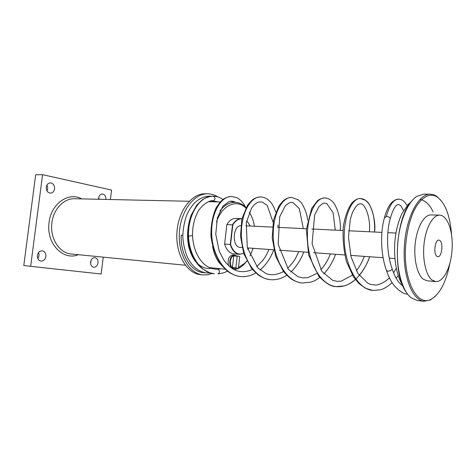 <?xml version="1.0" encoding="UTF-8"?>
<svg xmlns="http://www.w3.org/2000/svg" width="476" height="476" viewBox="0 0 476 476"><rect width="100%" height="100%" fill="white"/><g stroke="black" fill="none" stroke-linecap="round" stroke-linejoin="round"><path stroke-width="0.71" d="M236.459 255.91L234.644 255.076C232.121 255.237 230.515 257.278 229.831 261.199C229.634 265.453 230.848 267.928 233.46 268.619L235.382 268.119M235.084 268.089C231.866 268.607 230.271 266.334 230.307 261.259C231.306 256.576 233.258 254.785 236.161 255.886M232.443 267.423L233.74 255.939L238.286 256.058L239.708 256.635L238.416 268.113L237.221 268.297L232.443 267.423L237.221 268.297M228.581 265.727C227.278 259.729 228.688 256.13 232.812 254.928L234.644 255.076M233.74 255.939L237.173 256.225L235.87 267.75M237.173 256.225L238.286 256.058M398.757 199.093L398.626 199.093C393.622 199.248 389.511 205.061 386.286 216.532L384.376 218.073C380.229 232.544 380.627 254.47 386.494 270.517L388.059 271.26C390.296 270.909 391.677 270.142 392.2 268.964L392.057 268.529M386.286 216.532C388.434 216.544 389.761 217.24 390.255 218.627L390.058 219.418M182.778 235.108L181.166 235.251C180.374 255.41 191.602 272.617 204.287 272.694L204.519 272.706M213.016 200.807L213.099 200.812C215.628 199.319 215.658 197.772 213.183 196.183L213.171 196.183M192.506 235.662L187.764 236.126C188.448 247.062 191.65 256.272 197.367 263.764C199.474 267.238 208.196 272.778 209.267 272.635L214.301 273.783C200.86 272.831 189.139 255.707 188.502 235.941C187.758 214.331 200.354 195.41 213.058 196.183C209.904 196.237 206.281 197.463 202.193 199.855L196.761 205.174L191.376 214.759C188.829 221.31 187.627 228.42 187.764 236.096M217.752 269.214L218.026 269.208C219.858 270.749 219.918 272.29 218.204 273.825L218.097 273.837M217.776 269.208L217.782 269.208C216.277 269.226 216.503 269.535 211.243 268.369C205.192 265.775 203.609 263.769 200.539 260.146C195.761 253.518 193.083 245.342 192.506 235.632C192.453 227.159 194.047 219.644 197.29 213.099C199.2 207.584 208.661 199.569 213.099 200.807L218.151 201.913M234.608 202.282L230.509 201.265M223.208 199.349L222.524 199.105M217.895 196.951L217.199 196.546C214.218 194.767 211.07 193.851 207.756 193.797C194.059 193.381 180.559 211.177 179.363 232.841C177.994 254.499 189.293 273.736 202.943 274.908L207.613 274.783L212.207 273.462M243.647 253.232C237.798 255.564 233.442 252.637 230.58 244.45L230.283 244.474C232.145 250.477 235.18 253.756 239.398 254.303L243.676 253.327M247.788 249.501L248.674 248.103M248.746 247.984L247.782 249.483M250.019 225.904L248.061 222.476L246.622 220.882M241.969 218.662L241.516 218.633C238.03 218.609 235.031 220.685 232.514 224.856L232.794 224.952C235.358 220.745 238.399 218.71 241.927 218.859M246.604 220.965L248.139 222.637L250.073 226.029M230.58 244.45L232.794 224.952M232.514 224.856L230.283 244.474L224.624 244.081L226.85 224.583L232.514 224.856M226.85 224.583C229.373 220.442 232.377 218.383 235.876 218.407L241.516 218.633M240.785 225.642C232.49 225.993 231.913 247.401 240.184 247.359L242.058 247.496M216.473 222.012C222.036 204.96 236.631 198.694 245.842 208.06M249.305 212.266C251.816 216.181 253.53 220.84 254.446 226.243M253.113 248.299L250.061 255.927M246.836 260.937L245.003 263.026L238.482 267.53M236.316 268.208L234.591 268.488M232.556 268.529L232.098 268.494M239.398 254.303L233.77 253.851C229.539 253.303 226.493 250.043 224.624 244.081M207.756 193.797L205.299 193.762C191.59 193.351 178.089 211.094 176.893 232.693C175.525 254.285 186.836 273.468 200.503 274.64L202.943 274.908M219.924 210.987C224.375 205.168 229.361 202.264 234.876 202.288L237.905 202.687C240.892 203.454 243.605 205.12 246.044 207.685M249.376 212.112L251.411 216.098M246.895 261.044L244.372 264.025C241.231 267.22 237.81 269.095 234.109 269.66M221.459 265.126C216.985 260.723 214.027 254.428 212.582 246.235M185.372 265.245L71.37 254C59.762 253.256 50.141 239.023 51.771 224.006C52.86 209.761 63.653 198.195 74.643 198.73L189.234 201.277M110.402 199.527L111.574 190.079L42.584 174.674L30.648 266.334L101.15 274.009L103.244 257.147M98.014 262.907C97.443 265.763 96.021 267.214 93.754 267.256C91.529 266.709 90.488 264.954 90.624 261.996C91.202 259.152 92.606 257.7 94.849 257.647C97.098 258.182 98.151 259.932 98.014 262.907M54.579 188.871C54.062 191.536 52.681 192.964 50.432 193.149C47.57 192.673 46.184 190.668 46.267 187.133C46.779 184.492 48.147 183.064 50.361 182.861C53.258 183.32 54.663 185.325 54.579 188.871M45.851 256.487C45.208 259.533 43.59 261.074 41.001 261.098C38.461 260.497 37.259 258.611 37.402 255.445C38.044 252.417 39.645 250.876 42.197 250.828C44.774 251.411 45.993 253.297 45.851 256.487M98.591 199.265L98.627 198.07C99.103 195.547 100.329 194.196 102.316 194.03C104.744 194.44 105.946 196.243 105.922 199.426M81.753 198.891C68.389 191.287 50.266 204.246 48.921 223.762C46.553 244.099 63.546 260.991 78.385 254.69M90.66 263.787L91.053 260.378M46.969 190.888C47.951 188.96 47.939 187.02 46.934 185.075M37.83 258.581C39.121 256.707 39.359 254.72 38.532 252.619M98.966 199.271L98.812 197.177M42.584 174.674L35.67 174.757L23.8 265.495L30.648 266.334M411.77 201.009C395.485 217.829 392.117 273.605 406.266 292.258M449.778 263.769C446.095 282.197 439.872 294.037 431.113 299.297C417.785 306.717 404.154 282.631 405.397 249.567C406.171 235.483 408.771 223.083 413.186 212.35C419.285 199.283 427.484 193.315 434.826 195.737L437.218 196.975C445.322 203.21 450.094 215.729 451.545 234.525M435.76 281.572L427.145 280.786L423.42 279.275C417.101 274.676 413.4 258.385 415.346 242.516C417.238 226.63 424.318 214.599 431.077 214.908L439.729 215.164C433.047 214.86 426.038 226.992 424.152 243.01C422.206 259.009 425.847 275.431 432.083 280.055L435.76 281.572C443.584 282.292 451.123 266.804 452.111 249.186C453.229 231.58 447.583 215.336 439.729 215.164M424.033 301.266L417.268 300.523L410.913 297.613C401.988 290.455 396.169 268.97 397.555 246.027C398.906 223.083 407.242 202.395 416.958 196.296L423.824 194.137L430.423 194.202C418.547 193.708 406.058 217.324 404.35 246.187C402.5 275.045 411.984 300.148 423.83 301.243L430.363 300.005L435.254 296.34M441.038 200.444L436.563 196.177L434.124 194.916L430.423 194.202M436.837 256.261C433.202 253.726 434.999 239.452 438.86 240.106L439.967 240.6C443.549 243.284 441.728 257.349 437.866 256.701L436.837 256.261M217.943 273.825L218.198 273.825C221.679 273.48 224.779 272.587 227.486 271.147M245.723 207.352C243.29 202.711 240.35 199.509 236.899 197.754L231.604 196.469C221.013 196.058 210.618 213.438 211.731 234.787C212.683 256.124 225.493 275.253 240.505 276.544C236.703 276.05 233.073 274.753 229.616 272.653C227.766 271.576 224.975 268.982 221.257 264.864C215.908 256.629 212.486 247.169 211.005 236.489C210.791 225.814 212.433 216.396 215.931 208.226C218.561 204.025 220.668 201.318 222.238 200.099C225.1 197.82 228.224 196.612 231.598 196.469C228.349 196.594 225.326 197.724 222.536 199.86C221.019 200.973 218.924 203.561 216.247 207.637C212.617 215.717 210.856 225.118 210.957 235.846C212.344 246.616 215.699 256.189 221.031 264.567C224.755 268.767 227.564 271.427 229.45 272.54C232.948 274.706 236.631 276.038 240.493 276.544C245.872 277.026 250.983 275.836 255.85 272.968M260.747 196.927L260.61 196.927C250.358 196.517 240.237 214.503 241.469 236.596C242.546 258.67 255.326 278.4 270.273 279.674C276.104 280.174 281.59 278.686 286.742 275.229M291.61 197.409C281.762 196.987 271.974 215.61 273.331 238.506C274.533 261.383 287.248 281.774 302.099 283.024C298.571 282.571 295.203 281.375 291.99 279.436C290.384 278.591 287.563 275.967 283.529 271.57L275.616 256.201L272.218 237.804L273.551 219.93L278.906 206.001C281.691 202.383 283.589 200.307 284.6 199.759C286.73 198.302 289.069 197.522 291.61 197.409L298.256 199.831L300.517 201.907C301.713 202.592 306.931 211.677 307.657 220.192M324.888 197.933L324.763 197.933C315.409 197.516 306.038 216.842 307.544 240.582C308.9 264.305 321.496 285.386 336.193 286.611C341.619 287.04 346.724 285.659 351.502 282.488C357.416 278.954 366.026 268.018 369.703 256.76C367.055 264.055 363.575 270.285 359.273 275.455M360.522 198.492L360.362 198.492C351.597 198.04 342.72 218.109 344.386 242.79C345.903 267.447 358.345 289.289 372.833 290.467L365.568 288.301L359.094 283.69L353.585 277.08L346.451 261.574C343.464 249.055 342.446 237.203 343.398 226.023C345.159 216.068 347.998 208.375 351.913 202.943C354.763 199.991 357.577 198.504 360.362 198.492L365.467 200.295L368.466 203.24C372.892 209.702 374.951 219.299 374.642 232.026C376.26 217.074 369.12 202.205 367.186 201.77C365.556 199.908 363.283 198.813 360.368 198.492M233.46 268.619L232.08 268.482M402.625 285.32C395.157 273.26 392.688 251.173 396.08 232.419C397.591 224.773 399.626 218.353 402.196 213.147L408.051 204.615L410.794 202.205M419.915 199.498C421.861 200.003 421.361 199.408 424.848 201.342C428.275 203.68 431.024 207.203 433.1 211.897M407.575 294.114C404.636 294.4 400.435 291.883 394.967 286.576C391.326 282.119 388.553 276.907 386.643 270.939M403.077 286.379L399.316 282.839C396.472 279.37 394.098 274.741 392.2 268.964M392.2 268.94C386.583 253.637 386.274 232.258 390.26 218.686M211.368 196.249L209.547 196.124C204.079 196.362 199.063 198.641 194.505 202.954C191.757 205.9 189.168 209.928 186.729 215.039C184.301 221.852 182.986 229.081 182.79 236.733C183.284 244.313 184.89 251.298 187.603 257.677C190.001 261.913 192.298 265.072 194.488 267.161C198.171 270.404 202.229 272.343 206.655 272.98L210.362 272.992M204.888 272.712L204.287 272.694M212.629 267.934C207.441 269.487 202.235 267.881 197.005 263.115C194.619 260.664 191.453 256.576 188.758 246.907C187.348 240.059 187.223 233.091 188.383 225.999M211.481 200.902L214.652 201.836M223.06 199.456C219.918 197.35 216.622 196.255 213.183 196.183M214.313 273.789L212.736 273.563C210.987 273.486 207.453 271.82 202.133 268.577C196.987 263.954 196.023 262.056 193.661 258.141C190.192 251.59 188.228 244.248 187.764 236.126M217.907 269.202L220.846 268.744M390.26 218.627C392.742 209.749 395.449 205.007 398.388 204.4L400.661 205.531L403.583 210.606M396.312 268.351L393.563 272.748M389.41 277.841C384.245 283.059 377.343 285.303 375.832 285.041L370.596 284.404L367.764 283.22L357.952 273.516L351.02 256.838L348.468 237.161L350.33 219.228L352.395 212.683C355.197 206.929 357.708 203.984 359.921 203.853L360.754 203.859C364.753 203.448 370.637 216.586 369.453 231.776M364.324 256.368C362.194 261.895 359.541 266.709 356.363 270.808M352.383 275.17L341.209 281.173L336.901 281.346L332.635 280.316L321.883 271.433L312.107 243.813L314.63 215.021L318.849 206.786C321.937 203.895 323.829 202.681 324.537 203.157L326.798 203.585L333.045 212.611L335.277 230.128M330.427 253.91C327.928 260.235 324.709 265.537 320.764 269.815M316.736 273.48L307.746 277.692L302.778 277.936L297.863 276.693L288.307 269.243L278.157 244.295L279.686 216.848L285.1 206.084C288.212 203.187 290.479 201.985 291.901 202.467L293.109 202.663L299.368 208.744L303.301 228.593M298.714 251.608C295.102 259.765 294.567 259.753 292.811 262.502L287.629 268.387M283.5 271.54C277.038 274.938 271.219 275.616 266.036 273.563L257.956 268.071L247.282 247.603L246.3 222.572L251.554 208.089C254.303 204.43 256.814 202.389 259.075 201.967L262.24 202.014L267.22 205.448L273.105 222.227M268.976 249.448C266.102 256.034 264.4 258.23 262.716 260.527L256.689 266.715M252.447 269.47C245.717 272.332 239.565 272.379 233.99 269.6C230.283 267.363 226.903 264.21 223.845 260.152L219.192 251.06L215.759 234.198L217.377 217.895L223.03 206.06L229.045 201.592C230.878 200.866 233.073 201.11 235.638 202.324M384.537 217.401C386.441 210.362 388.957 205.275 392.093 202.145L394.818 200.116L398.626 199.093C402.143 199.819 403.107 199.569 407.194 205.549M275.848 212.159C272.879 204.287 271.421 203.258 270.713 202.276L268.137 199.765C265.929 197.998 263.424 197.052 260.616 196.927C258.04 197.01 255.624 197.778 253.369 199.218C252.274 199.789 250.293 201.854 247.419 205.412L241.933 218.835L240.487 235.941L243.748 253.535L251.506 268.315C255.511 272.623 258.343 275.211 260.003 276.086C263.276 278.02 266.697 279.216 270.273 279.674M340.251 230.372C341.298 216.883 335.491 203.496 331.921 201.08C330.011 199.194 327.625 198.147 324.763 197.933C321.937 198.129 319.467 199.117 317.349 200.908L311.631 208.482L306.354 229.486L308.627 254.946L318.783 276.211C325.715 283.363 331.516 286.832 336.193 286.611L343.958 285.963C347.415 285.118 351.211 282.97 355.34 279.519M290.842 271.998C294.103 269.392 301.189 259.938 303.706 251.971M335.604 254.285C332.736 262.08 328.809 268.607 323.823 273.855M319.824 277.437C315.011 280.894 314.077 280.953 310.715 282.197L302.105 283.024M398.204 275.545L396.205 278.27M392.147 282.756C387.72 286.635 383.811 288.98 380.413 289.795L372.839 290.467M277.93 225.053L277.966 227.373M273.807 249.799C270.636 258.165 266.06 264.9 260.069 270.005M245.003 263.026L244.372 264.025M220.281 201.961L208.411 201.699M225.16 269.172L209.363 267.613M437.218 196.975L436.563 196.177M431.113 299.297L430.363 300.005M395.967 233.05L387.845 232.663M381.913 232.377L348.634 230.771M342.97 230.503L311.839 229.004M306.413 228.742L277.663 227.355M272.445 227.106L245.836 225.826M394.901 258.587L389.273 258.176M383.126 257.73L350.663 255.38M344.731 254.946L313.678 252.696M307.99 252.28L279.335 250.203M273.855 249.805L247.347 247.883"/></g></svg>
